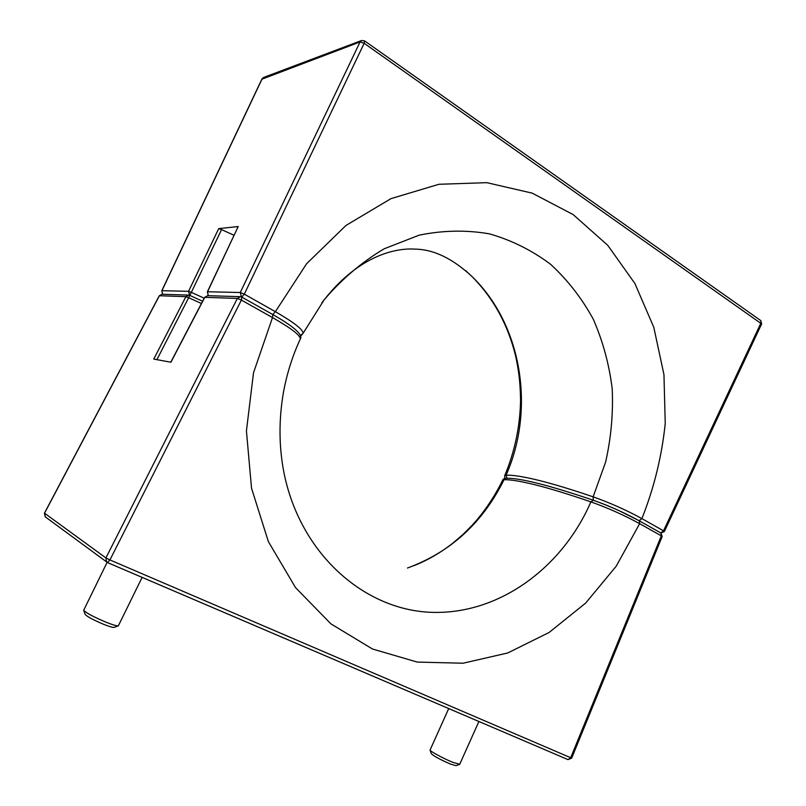 <?xml version="1.0" encoding="UTF-8"?>
<svg xmlns="http://www.w3.org/2000/svg" width="806" height="806" viewBox="0 0 806 806"><rect width="100%" height="100%" fill="white"/><g stroke="black" fill="none" stroke-linecap="round" stroke-linejoin="round"><path stroke-width="1.21" d="M465.747 270.725L471.903 276.428C522.127 324.909 535.325 409.267 506.108 475.177C512.576 474.925 523.114 476.578 537.733 480.124C552.533 483.741 571.001 489.313 593.125 496.839L605.628 462.07C611.109 437.749 613.306 413.337 612.207 388.824C609.195 364.443 602.898 341.27 593.317 319.297C582.003 298.492 567.777 280.176 550.659 264.358C532.212 250.465 511.84 240.309 489.534 233.871C466.432 229.861 442.968 230.294 419.15 235.161L384.281 248.742C361.995 261.93 341.966 278.926 324.203 299.761L321.725 303.016M272.781 314.541L275.37 311.68L306.612 263.723L346.016 225.428L390.97 198.639L438.927 184.282L486.834 182.67L532.202 193.138L573.157 214.587L607.754 245.316L634.876 283.47L653.807 327.327L663.953 374.599L665.242 423.462C661.807 456.387 654.019 488.104 641.878 518.611L663.519 530.822L760.985 322.904L760.753 320.566L364.584 40.894L364.161 43.292L244.309 294.15L275.37 311.68C294.392 322.692 303.59 329.956 302.975 333.483L324.203 299.761C355.154 260.56 387.867 249.084 411.1 248.963L416.843 249.175C434.726 249.92 453.073 258.998 471.903 276.428L471.903 276.428C493.474 298.24 508.052 324.828 515.649 356.181C518.601 369.682 520.233 381.208 520.565 400.37C520.041 426.575 514.742 451.692 504.667 475.731L506.108 475.177L506.883 478.28M361.531 40.522L263.532 77.487L262.182 78.706L161.915 290.714L188.554 291.319L218.708 228.612L238.183 226.557L207.565 291.762L240.269 292.507L360.091 41.902L361.632 40.491L364.584 40.894M218.708 228.612L221.569 229.609L191.314 292.366L204.19 298.19M221.569 229.609L233.952 235.231M208.401 295.691L207.374 291.822L238.183 226.557M593.297 500.224L593.125 496.839C610.142 502.853 626.393 510.107 641.878 518.611L639.128 520.706M272.69 314.541L272.861 314.582C294.2 326.773 303.328 334.953 300.245 339.114L300.245 339.114C292.568 355.748 287.017 373.249 283.581 391.635C278.735 419.08 278.826 445.99 283.883 472.346C299.943 553.571 363.969 610.001 431.361 612.328C498.753 614.817 562.266 567.938 590.879 501.876C568.714 494.249 550.276 488.587 535.567 484.9C520.958 481.263 510.45 479.53 504.042 479.701C482.734 522.741 450.544 552.181 407.463 568.029M201.429 303.499L188.654 297.706L156.908 359.667M107.561 562.588L567.998 759.615L570.678 757.761L661.323 535.839L639.652 523.668C624.217 515.215 607.956 507.951 590.879 501.876L593.377 500.294C609.296 505.936 624.509 512.737 639.017 520.676L660.648 532.847M413.488 565.832C427.009 560.583 440.056 553.077 452.64 543.315L462.966 534.479L472.376 525.038C484.446 511.699 494.531 496.748 502.632 480.195L506.269 478.29C519.971 477.887 548.936 485.192 593.176 500.183C608.55 505.765 610.605 506.934 618.917 510.581L639.259 520.777L639.652 523.668L616.268 566.134L585.7 603.039L549.138 632.448L507.77 652.961L463.087 663.217L417.307 662.089L372.473 649.011L330.954 623.894L295.54 587.624L268.388 541.642L251.532 488.245L246.424 430.888L253.507 372.795L272.499 317.554L241.387 300.084L109.928 559.938L107.5 562.578L106.664 562.074L105.878 557.994L237.347 298.442L204.805 297.313L170.922 362.226L153.775 359.093L185.894 296.658L159.397 295.742L44.491 513.281L45.368 516.928M300.245 339.114C300.809 335.689 291.56 328.495 272.499 317.554L272.861 314.582L241.82 297.112L241.387 300.084L237.347 298.442L240.359 296.689L241.82 297.112L240.359 296.689M114.12 627.38L114.059 627.4C112.81 627.612 109.384 626.605 103.783 624.378C93.476 620.036 87.27 616.721 85.174 614.454L85.154 614.394M107.107 562.376L83.673 610.293C86.192 612.983 93.637 616.953 106.029 622.192C112.759 624.872 116.86 626.091 118.331 625.849L142.128 577.388M456.025 765.66L450.403 764.028C440.419 759.705 434.071 756.29 431.381 753.771L430.051 750.084C430.263 751.434 443.915 758.789 452.912 762.365L459.732 764.249L478.895 721.491M448.71 708.575L430.051 750.084M261.96 79.169L360.07 41.952L364.161 43.292L761.65 323.921L760.753 320.566M189.853 295.439L188.654 295.087L185.894 296.658L188.654 297.706L191.314 292.366L188.554 291.319L189.642 295.308M161.825 290.916L162.691 294.281M300.306 335.457L302.975 333.483M241.417 296.92L240.269 292.507L244.309 294.15L241.74 297.071M661.011 533.008L664.356 531.517L663.519 530.822L660.769 532.877M188.433 295.077L162.016 294.261L159.266 295.772L44.431 513.19L45.166 516.777L107.5 562.578L567.998 759.615L571.666 758.154L109.928 559.938L105.908 557.933L44.542 513.19M204.633 297.354L207.666 295.671L204.633 297.354L170.781 362.196M188.654 295.087L189.833 295.429M661.323 535.839L660.89 532.947L662.179 536.484L661.323 535.839M162.016 294.261L159.316 295.893M207.374 291.822L208.291 295.691M300.487 336.052L302.26 334.49M504.768 478.482L504.667 475.731M761.65 323.921L664.356 531.517M263.532 77.487L261.97 78.907L161.774 290.765L162.621 294.281M240.117 296.679L207.666 295.671M189.853 295.409L202.608 301.243M506.087 478.29C504.304 478.331 503.146 478.966 502.632 480.195M571.696 758.093L662.179 536.484M114.059 627.4L118.331 625.849M85.174 614.454L83.673 610.293M455.984 765.68L459.581 764.36"/></g></svg>
